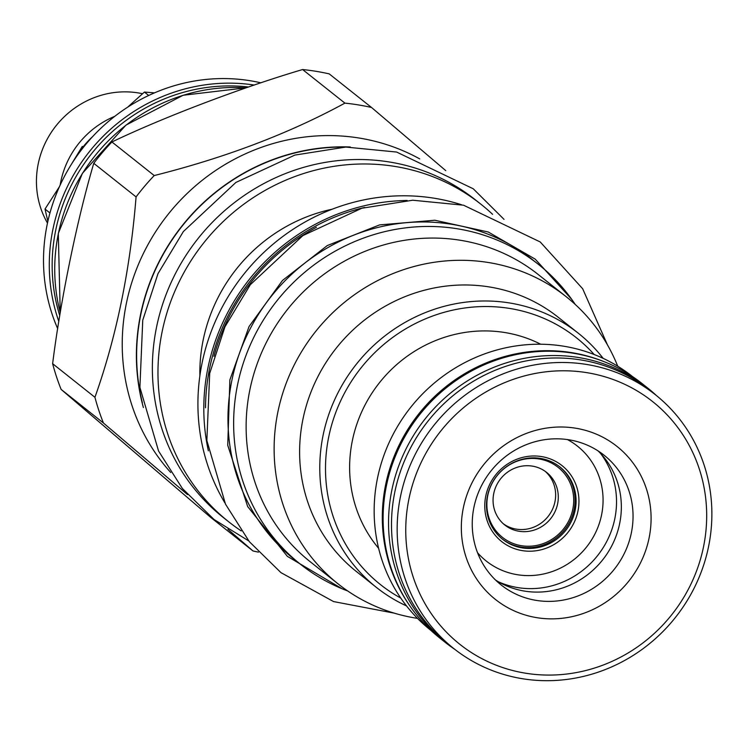 <?xml version="1.0" encoding="UTF-8"?>
<svg xmlns="http://www.w3.org/2000/svg" width="749" height="749" viewBox="0 0 749 749"><rect width="100%" height="100%" fill="white"/><g stroke="black" fill="none" stroke-linecap="round" stroke-linejoin="round"><path stroke-width="1.12" d="M92.408 136.833A87.071 82.905 128.5 0 0 75.059 158.694M70.799 165.267L82.306 146.401L83.008 146.954M114.775 116.32A87.071 82.905 128.5 0 0 60.772 181.726A87.071 82.905 128.5 0 0 60.145 185.125M142.516 93.728A87.071 82.905 128.5 0 0 38.227 163.825A87.071 82.905 128.5 0 0 47.487 223.09M47.861 221.367L45.006 209.055L59.386 186.782M127.573 107.238L144.426 92.061L154.509 92.857M49.958 212.988L45.006 209.055M148.714 95.469L144.426 92.061M57.692 328.68A176.745 168.282 -51.5 0 1 82.1 148.995A176.745 168.282 -51.5 0 1 250.278 80.742A176.745 168.282 -51.5 0 1 260.886 82.83M187.531 494.602L103.428 422.998A231.394 220.318 -51.5 0 1 94.936 397.298C116.46 336.704 130.176 269.912 136.075 196.912A231.394 220.318 -51.5 0 1 154.219 175.556C225.589 157.618 289.151 133.472 344.896 103.128A231.394 220.318 -51.5 0 1 358.303 104.897A231.394 220.318 128.5 0 1 371.532 107.481L329.223 73.889A231.394 220.318 128.5 0 0 315.994 71.305A231.394 220.318 -51.5 0 0 302.596 69.545C241.861 87.474 163.909 117.078 111.919 141.964A231.394 220.318 -51.5 0 0 93.765 163.319C77.231 219.073 60.416 300.986 52.636 363.705A231.394 220.318 -51.5 0 0 61.118 389.405L210.666 517.362L252.975 550.955L227.921 529.3M258.442 552.125A231.394 220.318 -51.5 0 1 252.975 550.955M170.725 472.507A202.764 193.064 -51.5 0 1 149.248 242.33A202.764 193.064 -51.5 0 1 359.454 138.088A202.764 193.064 128.5 0 1 419.74 158.9M103.428 422.998L61.118 389.405M344.896 103.128L302.596 69.545M371.532 107.481L445.758 170.632M143.377 407.55A202.764 193.064 -51.5 0 1 350.279 146.982M345.289 147.085A202.53 192.839 128.5 0 0 140.803 314.486A202.53 192.839 128.5 0 0 142.347 402.672M475.334 199.796A202.764 193.064 128.5 0 0 389.592 162.018A202.764 193.064 -51.5 0 0 172.036 280.519A202.764 193.064 -51.5 0 0 223.146 517.381L228.754 521.838A202.764 193.064 -51.5 0 1 177.644 284.966A202.764 193.064 -51.5 0 1 395.2 166.475A202.764 193.064 128.5 0 1 480.942 204.243L475.334 199.796M492.599 214.326A202.764 193.064 128.5 0 0 480.942 204.243M241.215 530.901A202.764 193.064 -51.5 0 1 228.754 521.838M199.88 375.773A162.308 154.537 -51.5 0 1 332.125 209.224M224.897 502.907A202.296 192.615 -51.5 0 1 234.868 286.268A202.296 192.615 -51.5 0 1 434.589 198.279A202.296 192.615 128.5 0 1 461.637 204.777M300.452 564.259L294.788 559.765A191.407 182.25 -51.5 0 1 231.918 380.174A191.407 182.25 128.5 0 1 532.839 259.959L538.503 264.453A191.407 182.25 128.5 0 0 237.583 384.668A191.407 182.25 -51.5 0 0 300.452 564.259A191.407 182.25 -51.5 0 0 347.705 590.97M575.223 304.431A191.407 182.25 128.5 0 0 538.503 264.453M538.185 274.48A183.365 174.592 128.5 0 0 460.654 240.317A183.365 174.592 -51.5 0 0 263.91 347.48A183.365 174.592 -51.5 0 0 310.142 561.684L338.136 583.911A183.365 174.592 -51.5 0 1 291.913 369.706A183.365 174.592 -51.5 0 1 488.648 262.553A183.365 174.592 128.5 0 1 566.188 296.707L538.185 274.48M417.493 618.356A183.365 174.592 128.5 0 1 415.667 618.075A183.365 174.592 -51.5 0 1 338.136 583.911M617.719 366.195A183.365 174.592 128.5 0 0 566.188 296.707M578.294 333.211L558.136 317.202A162.308 154.537 128.5 0 0 489.5 286.97A162.308 154.537 -51.5 0 0 315.357 381.821A162.308 154.537 -51.5 0 0 356.271 571.421L376.438 587.431A162.308 154.537 -51.5 0 1 335.515 397.831A162.308 154.537 -51.5 0 1 509.666 302.98A162.308 154.537 -51.5 0 1 578.294 333.211A162.308 154.537 -51.5 0 1 603.132 358.34M406.538 605.932A162.308 154.537 -51.5 0 1 376.438 587.431M400.771 598.077A157.58 150.034 -51.5 0 1 335.842 412.278A157.58 150.034 -51.5 0 1 509.854 308.466A157.58 150.034 -51.5 0 1 594.172 354.511M378.629 548.315A132.732 126.375 -51.5 0 1 352.358 440.637A132.732 126.375 -51.5 0 1 540.684 344.212M598.058 450.889A82.811 78.851 -51.5 0 1 619.638 523.654A82.811 78.851 -51.5 0 1 495.529 580.016M600.698 453.594A84.468 80.424 -51.5 0 1 614.789 518.814A84.468 80.424 -51.5 0 1 498.759 581.973M567.424 439.56A73.346 69.835 128.5 0 1 601.559 514.975A73.346 69.835 -51.5 0 1 549.373 572.47A73.346 69.835 -51.5 0 1 477.553 552.743M577.956 511.118A48.507 46.185 -51.5 0 1 522.212 550.618A48.507 46.185 -51.5 0 1 485.764 496.072A48.507 46.185 -51.5 0 1 541.508 456.572A48.507 46.185 -51.5 0 1 577.956 511.118M575.138 510.303A46.138 43.929 -51.5 0 1 502.607 539.28A46.138 43.929 -51.5 0 1 487.449 495.988A46.138 43.929 -51.5 0 1 559.98 467.011A46.138 43.929 -51.5 0 1 575.138 510.303M559.475 466.618A46.138 43.929 -51.5 0 1 574.137 509.507A46.138 43.929 -51.5 0 1 502.102 538.877M487.796 495.407A44.715 42.581 -51.5 0 1 539.186 458.997A44.715 42.581 -51.5 0 1 572.788 509.283A44.715 42.581 128.5 0 1 521.388 545.703A44.715 42.581 128.5 0 1 487.796 495.407M493.75 493.479A33.602 31.992 -51.5 0 1 546.573 472.376A33.602 31.992 -51.5 0 1 557.602 503.899A33.602 31.992 128.5 0 1 504.789 525.002A33.602 31.992 128.5 0 1 493.75 493.479M503.487 523.907A33.602 31.992 128.5 0 0 554.953 501.793A33.602 31.992 128.5 0 0 545.216 471.355M632.465 376.522L632.296 376.401A162.074 154.313 128.5 0 0 377.496 478.18A162.074 154.313 128.5 0 0 430.731 630.246L430.89 630.377M602.823 361.177A162.074 154.313 128.5 0 0 385.651 484.659A162.074 154.313 128.5 0 0 409.226 604.995M647.436 387.813L641.996 383.497A162.542 154.762 128.5 0 0 386.456 485.577A162.542 154.762 -51.5 0 0 439.841 638.082L445.281 642.399A162.542 154.762 -51.5 0 1 391.886 489.893A162.542 154.762 128.5 0 1 647.436 387.813A162.542 154.762 128.5 0 1 656.452 395.584M454.896 649.42A162.542 154.762 -51.5 0 1 445.281 642.399M655.3 394.657L649.636 390.163A162.074 154.313 128.5 0 0 394.835 491.943A162.074 154.313 128.5 0 0 448.071 644.009L453.735 648.512A162.074 154.313 -51.5 0 1 400.5 496.447A162.074 154.313 128.5 0 1 655.3 394.657A162.074 154.313 128.5 0 1 708.535 546.723A162.074 154.313 -51.5 0 1 453.735 648.512M703.489 546.976A154.977 147.553 -51.5 0 1 525.377 673.173A154.977 147.553 -51.5 0 1 408.945 498.89A154.977 147.553 128.5 0 1 587.057 372.693A154.977 147.553 128.5 0 1 703.489 546.976M649.074 538.091A97.716 93.035 -51.5 0 1 536.771 617.663A97.716 93.035 -51.5 0 1 463.35 507.775A97.716 93.035 -51.5 0 1 575.663 428.203A97.716 93.035 -51.5 0 1 649.074 538.091M631.341 532.942A82.811 78.851 -51.5 0 1 501.147 584.95A82.811 78.851 -51.5 0 1 473.948 507.251A82.811 78.851 128.5 0 1 604.143 455.252A82.811 78.851 128.5 0 1 631.341 532.942M154.219 175.556L111.919 141.964M136.075 196.912L93.765 163.319M94.936 397.298L52.636 363.705M59.77 315.647A174.377 166.025 -51.5 0 1 55.744 230.074A174.377 166.025 128.5 0 1 248.499 87.006M58.825 321.48A176.745 168.282 -51.5 0 1 52.926 229.26A176.745 168.282 -51.5 0 1 254.267 85.049M60.257 312.661A176.745 168.282 -51.5 0 1 58.366 233.576A176.745 168.282 -51.5 0 1 246.009 87.858M364.585 207.464A200.872 191.257 128.5 0 0 205.526 407.784M213.924 356.346A199.403 189.853 -51.5 0 1 316.396 227.303M407.147 200.479A202.296 192.615 128.5 0 0 208.362 450.814M571.749 299.394L535.273 259.182L488.282 232.012L434.851 220.243L379.593 224.897L327.304 245.55L282.495 280.444L249.061 326.536L229.887 379.837L227.733 445.299L247.676 506.558L287.335 556.329L342.003 588.714M246.103 87.83L183.102 95.263L125.954 125.12L82.381 173.365L58.3 233.463L60.238 312.764M607.439 344.849L582.656 288.73L540.226 241.964L463.556 205.207L412.746 200.226L361.795 208.25L302.858 235.598L250.316 284.704L224.934 326.836L209.701 373.358L206.855 440.524L225.505 504.18L249.342 541.677L280.969 572.648L333.558 601.569L394.367 613.178M504.03 219.363L473.274 188.795L396.605 152.047L345.795 147.066L294.844 155.09L235.907 182.428L183.365 231.544L157.983 273.666L142.75 320.197L139.904 387.355L158.554 451.01L182.391 488.517L214.017 519.478L248.715 540.9"/></g></svg>
